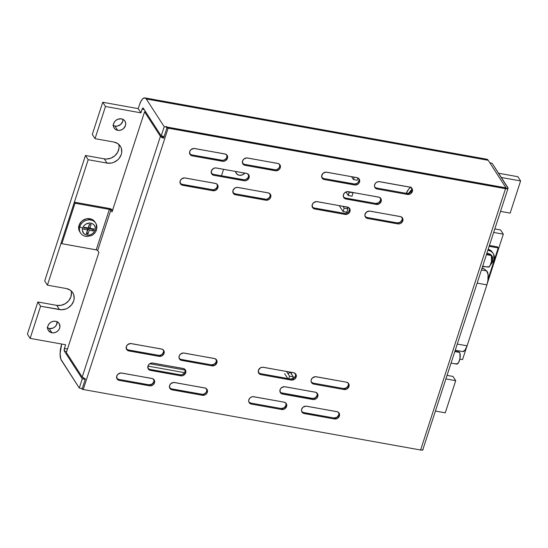 <?xml version="1.0" encoding="UTF-8"?>
<svg xmlns="http://www.w3.org/2000/svg" width="548" height="548" viewBox="0 0 548 548"><rect width="100%" height="100%" fill="white"/><g stroke="black" fill="none" stroke-linecap="round" stroke-linejoin="round"><path stroke-width="0.82" d="M113.395 125.588A6.405 5.583 147.1 0 0 114.964 126.115L117.697 130.342A6.405 5.583 -32.9 0 1 114.183 128.074A6.405 5.583 -32.9 0 1 114.772 121.512A6.405 5.583 -32.9 0 1 121.43 118.861L123.54 119.697L125.047 121.286L125.718 123.375L125.451 125.656L123.423 128.67L121.279 129.958L118.882 130.438L116.58 130.027L114.738 128.787L113.628 126.91L113.422 124.684L114.148 122.444L115.703 120.533L117.841 119.238L121.43 118.861A6.405 5.583 -32.9 0 1 124.944 121.122A6.405 5.583 -32.9 0 1 124.355 127.691A6.405 5.583 -32.9 0 1 117.697 130.342L114.964 126.115L117.361 126.081L120.69 124.437L122.718 121.43L122.985 119.149M47.614 328.033A6.405 5.583 147.1 0 0 49.19 328.553L51.916 332.78A6.405 5.583 -32.9 0 1 48.402 330.519A6.405 5.583 -32.9 0 1 48.991 323.95A6.405 5.583 -32.9 0 1 55.649 321.299L57.759 322.142L59.266 323.724L59.924 326.957L59.198 329.197L57.643 331.108L55.506 332.403L53.101 332.876L50.806 332.465L48.299 330.355L47.635 328.266L47.895 325.985L49.06 323.868L50.943 322.231L53.259 321.334L55.649 321.299A6.405 5.583 -32.9 0 1 59.163 323.567A6.405 5.583 -32.9 0 1 58.574 330.129A6.405 5.583 -32.9 0 1 51.916 332.78L49.19 328.553L52.772 328.177L54.91 326.882L56.465 324.971L57.204 321.594M503.304 234.167L500.577 229.934L503.304 234.167L493.714 232.441L503.304 234.167L487.384 283.165L503.304 234.167M462.546 359.604L466.526 347.357L462.546 359.604L459.827 359.118L462.546 359.604M520.6 180.943L517.867 176.709L520.6 180.943L501.297 177.477L520.6 180.943L510.147 213.11L520.6 180.943M71.069 290.776A11.748 10.234 147.1 0 1 67.979 301.585A11.748 10.234 147.1 0 1 56.725 305.366L37.853 301.982L40.586 306.209L59.451 309.593L56.725 305.366L59.451 309.593A11.748 10.234 -32.9 0 0 71.658 304.729A11.748 10.234 -32.9 0 0 72.74 292.694A11.748 10.234 -32.9 0 0 66.294 288.543L47.423 285.159L44.696 280.925L85.454 155.488L104.319 158.872L107.052 163.099A11.748 10.234 -32.9 0 0 119.259 158.235A11.748 10.234 -32.9 0 0 120.341 146.2A11.748 10.234 -32.9 0 0 113.895 142.048L95.023 138.665L92.29 134.431L95.023 138.665L105.476 106.49L102.743 102.264L92.29 134.431L102.743 102.264L138.219 108.627L140.952 112.854L142.144 109.175A2.055 0.733 100.2 0 1 143.055 107.997A2.055 0.733 100.2 0 1 143.288 108.182L142.727 108.12L142.144 109.175L144.165 109.538L142.144 109.175L140.952 112.854L105.476 106.49L95.023 138.665L113.895 142.048L117.765 143.59L120.526 146.501L121.348 148.337L121.725 152.419L121.266 154.509L119.135 158.393L117.546 160.03L113.628 162.4L111.443 163.037L107.052 163.099L88.18 159.715L74.384 202.191L88.18 159.715L85.454 155.488L44.696 280.925L47.423 285.159L61.218 242.702L47.423 285.159L66.294 288.543L70.165 290.084L72.925 292.995L73.747 294.831L74.124 298.913L73.665 301.003L71.535 304.887L68.089 307.88L66.027 308.894L61.623 309.771L40.586 306.209L37.853 301.982L27.4 334.15L30.133 338.383L40.586 306.209L30.133 338.383L65.602 344.74L64.411 348.425L67.514 348.98L64.411 348.425L64.356 351.11L82.275 378.846L79.289 388.046L61.369 360.31A12.323 4.418 100.2 0 1 61.677 344.192L60.102 353.487L60.801 359.111L79.289 388.046L81.549 388.45L79.289 388.046L82.275 378.846L85.235 379.374L82.275 378.846L64.356 351.11A2.055 0.733 100.2 0 1 64.411 348.425L65.602 344.74L30.133 338.383L27.4 334.15L37.853 301.982L56.725 305.366L61.116 305.305L65.356 303.654L68.808 300.653L70.939 296.776L71.425 292.598M184.642 372.681L147.946 366.098L184.642 372.681M66.685 351.528L64.356 351.11L66.685 351.528M149.775 363.735L185.176 370.078L149.775 363.735M500.55 211.391L510.147 213.11L500.55 211.391M435.66 411.11L445.257 412.829L455.71 380.661L446.113 378.935L455.71 380.661L452.977 376.428L455.71 380.661L445.257 412.829L435.66 411.11M161.208 135.918L143.288 108.182L161.208 135.918L164.167 136.445L161.208 135.918L164.201 126.711L506.112 188.033L164.201 126.711L161.208 135.918M146.282 98.976L164.201 126.711L146.282 98.976L488.193 160.297L146.282 98.976A12.323 4.418 100.2 0 0 144.871 97.893A12.323 4.418 100.2 0 0 139.418 104.949L141.035 101.106L142.912 98.626L144.754 97.88L146.282 98.976M485.768 159.338L487.48 159.516L488.193 160.297L506.112 188.033L488.193 160.297A12.323 4.418 -79.8 0 0 486.782 159.208L144.871 97.893M447.264 375.407L452.977 376.428L447.264 375.407M118.669 144.282A11.748 10.234 147.1 0 1 115.573 155.091A11.748 10.234 147.1 0 1 104.319 158.872L85.454 155.488L88.18 159.715L107.052 163.099L104.319 158.872L106.49 159.05L110.895 158.173L114.813 155.803L117.662 152.296L118.991 148.193L119.019 146.104M138.219 108.627L139.418 104.949L138.219 108.627L140.952 112.854L105.476 106.49L102.743 102.264L138.219 108.627M498.564 173.25L517.867 176.709L498.564 173.25M494.858 228.913L500.577 229.934L494.858 228.913M112.854 125.273L114.964 126.115A6.405 5.583 147.1 0 0 122.999 119.382M47.073 327.711L49.19 328.553A6.405 5.583 147.1 0 0 57.225 321.827M313.223 398.54L280.994 392.765L313.223 398.54M291.399 374.373L291.296 373.257L290.372 372.633L289.159 372.873L288.378 373.832A1.644 1.432 -32.9 0 1 291.399 374.373M482.754 266.17L488.193 267.15A6.199 2.219 -79.8 0 0 491.241 262.547A6.199 2.219 -79.8 0 0 491.097 255.484L486.494 254.662L491.097 255.484A6.199 2.219 -79.8 0 0 490.385 254.943L486.624 254.265M451.251 363.125L456.696 364.098A6.199 2.219 -79.8 0 0 459.738 359.495A6.199 2.219 -79.8 0 0 459.594 352.439L454.991 351.611L459.594 352.439A6.199 2.219 -79.8 0 0 458.882 351.891L455.121 351.22M455.429 350.275L462.649 351.569A10.049 3.603 -79.8 0 0 467.095 345.815L457.436 344.082L467.095 345.815L465.019 350.117L462.738 351.583M483.411 268.499L482.014 268.445L484.007 268.801A10.35 3.706 -79.8 0 0 483.35 268.486L482.076 268.26M484.007 268.801L486.638 270.904L481.514 269.986L486.638 270.904L488.076 274.473L487.905 280.597L486.898 284.857A10.22 3.665 -79.8 0 0 486.638 270.904L484.007 268.801M477.246 283.124L486.898 284.857L467.095 345.815L486.898 284.857L477.246 283.124M458.375 351.953L459.238 352.049L459.882 353.042L460.005 358.228L458.621 362.481L456.751 364.112M456.34 363.947L455.984 363.557M489.878 255.005L490.741 255.094L491.385 256.094L491.508 261.28L490.124 265.533L488.254 267.157M487.843 266.992L487.48 266.602M408.835 193.259A15.865 13.83 -32.9 0 1 411.89 189.492M374.661 187.019L376.551 188.019L406.746 193.43L409.76 192.834L411.712 190.43L412.37 191.444A4.11 3.583 -32.9 0 1 407.397 194.444L377.209 189.033A4.11 3.583 -32.9 0 1 374.955 187.58A4.11 3.583 -32.9 0 1 375.332 183.375A4.11 3.583 -32.9 0 1 379.6 181.669L409.794 187.087A4.11 3.583 -32.9 0 1 412.048 188.539A4.11 3.583 -32.9 0 1 412.37 191.444L410.418 193.848L407.397 194.444L377.209 189.033L375.312 188.039L374.599 186.834L374.469 185.409L375.373 183.32L376.579 182.272L378.839 181.607L410.507 187.286A16.426 14.316 147.1 0 0 406.205 193.334A16.426 14.316 -32.9 0 1 410.514 187.293L412.397 189.286L412.37 191.444L411.712 190.43A4.11 3.583 147.1 0 0 411.664 188.06M410.918 186.909L408.692 189.204L406.184 193.334A16.426 14.316 147.1 0 1 410.5 187.286M289.563 376.188L286.488 371.421L289.563 376.188L288.741 378.716L289.563 376.188L293.303 376.86L292.659 378.853L293.303 376.86L289.563 376.188M284.638 373.647L287.803 378.552L284.638 373.647M291.468 374.017L293.303 376.86L291.468 374.017M244.853 173.086A5.501 4.795 -32.9 0 1 236.215 173.291A5.501 4.795 -32.9 0 1 235.558 171.421M351.556 176.641L353.446 179.573L354.248 177.127L353.446 179.573L357.186 180.244L357.94 177.936L357.186 180.244L353.446 179.573L351.556 176.641M344.171 208.137L342.959 206.26L344.171 208.137L343.069 211.521L344.171 208.137L347.905 208.809L346.809 212.192L347.905 208.809L344.171 208.137M339.239 205.596L343.069 211.521L346.809 212.192L343.069 211.521L339.239 205.596M346.692 206.932L347.905 208.809L346.692 206.932M221.481 175.792L223.598 169.277L221.481 175.792M235.64 194.013L233.386 193.122A6.734 5.87 -32.9 0 1 235.414 193.869M235.551 171.353L236.695 173.901L239.236 175.237L242.312 174.908L244.894 173.031M345.946 191.964L348.261 195.547L351.994 196.218L353.097 192.834L349.117 191.786L348.261 195.547L349.357 192.163L353.097 192.834L351.994 196.218L348.261 195.547L345.946 191.964M180.169 183.306L182.066 184.299L212.254 189.718L212.912 190.731L182.724 185.313A4.11 3.583 -32.9 0 1 180.47 183.861A4.11 3.583 -32.9 0 1 180.847 179.655A4.11 3.583 -32.9 0 1 185.114 177.956L216.015 183.573L217.625 184.923L217.885 187.724L215.933 190.129L212.912 190.731L182.011 185.114L180.402 183.758L180.141 180.956L181.443 179.025L184.354 177.894L215.302 183.368A4.11 3.583 -32.9 0 1 217.556 184.82A4.11 3.583 -32.9 0 1 217.885 187.724L217.227 186.71A4.11 3.583 147.1 0 0 217.179 184.347M153.872 379.634L153.844 381.792A4.11 3.583 147.1 0 1 148.871 384.792L151.892 384.196L153.844 381.792L154.495 382.805A4.11 3.583 -32.9 0 1 149.529 385.813L148.871 384.792L118.683 379.38L119.334 380.394L118.683 379.38A4.11 3.583 147.1 0 1 116.806 378.401L118.683 379.38L148.871 384.792L149.529 385.813L119.334 380.394A4.11 3.583 -32.9 0 1 117.08 378.942A4.11 3.583 -32.9 0 1 117.464 374.736A4.11 3.583 -32.9 0 1 121.731 373.03L152.632 378.647L154.529 380.648L154.495 382.805L153.2 384.737L150.289 385.874L119.334 380.394L117.019 378.839L116.758 376.038L118.06 374.106L120.971 372.976L151.919 378.449A4.11 3.583 -32.9 0 1 154.173 379.901A4.11 3.583 -32.9 0 1 154.495 382.805L153.844 381.792A4.11 3.583 147.1 0 0 153.796 379.422M312.257 206.993L314.155 207.987L314.805 209A4.11 3.583 -32.9 0 1 312.552 207.548A4.11 3.583 -32.9 0 1 312.929 203.342A4.11 3.583 -32.9 0 1 317.196 201.643L348.103 207.26L349.994 209.254L349.665 212.117L347.295 214.172L345 214.419L314.093 208.802L312.49 207.445L312.23 204.644L313.531 202.712L316.443 201.582L347.391 207.055A4.11 3.583 -32.9 0 1 349.645 208.507A4.11 3.583 -32.9 0 1 349.966 211.412L349.309 210.398A4.11 3.583 147.1 0 0 349.268 208.035M189.738 153.858L191.636 154.858L221.824 160.269L222.481 161.283L192.286 155.872A4.11 3.583 -32.9 0 1 190.04 154.42A4.11 3.583 -32.9 0 1 190.416 150.207A4.11 3.583 -32.9 0 1 194.684 148.508L225.584 154.125L227.482 156.118L227.447 158.283L225.502 160.687L223.242 161.345L192.286 155.872L189.971 154.31L189.711 151.515L191.012 149.583L193.924 148.446L224.872 153.919A4.11 3.583 -32.9 0 1 227.125 155.372A4.11 3.583 -32.9 0 1 227.447 158.283L226.797 157.262A4.11 3.583 147.1 0 0 226.749 154.899M126.355 348.939L128.246 349.932L158.441 355.351L159.098 356.364L128.903 350.946A4.11 3.583 -32.9 0 1 126.65 349.494A4.11 3.583 -32.9 0 1 127.026 345.288A4.11 3.583 -32.9 0 1 131.294 343.589L162.201 349.206L163.804 350.556L164.064 353.357L162.112 355.762L159.098 356.364L128.191 350.747L126.588 349.391L126.328 346.589L127.629 344.658L130.54 343.528L161.489 349.001A4.11 3.583 -32.9 0 1 163.742 350.453A4.11 3.583 -32.9 0 1 164.064 353.357L163.407 352.343A4.11 3.583 147.1 0 0 163.366 349.98M321.827 177.545L323.717 178.545L324.375 179.559A4.11 3.583 -32.9 0 1 322.121 178.107A4.11 3.583 -32.9 0 1 322.498 173.894A4.11 3.583 -32.9 0 1 326.766 172.195L357.673 177.812L359.563 179.806L359.536 181.97L358.234 183.902L355.323 185.032L324.375 179.559L322.477 178.559L321.635 175.929L323.094 173.271L326.005 172.134L356.96 177.614A4.11 3.583 -32.9 0 1 359.214 179.059A4.11 3.583 -32.9 0 1 359.536 181.97L358.878 180.956A4.11 3.583 147.1 0 0 358.83 178.586M242.572 163.331L244.47 164.332L245.12 165.345A4.11 3.583 -32.9 0 1 242.867 163.893A4.11 3.583 -32.9 0 1 243.25 159.687A4.11 3.583 -32.9 0 1 247.518 157.982L278.418 163.599L280.028 164.955L280.281 167.757L278.987 169.688L276.076 170.818L245.12 165.345L242.805 163.79L242.545 160.989L243.846 159.057L246.758 157.92L277.706 163.4A4.11 3.583 -32.9 0 1 279.959 164.852A4.11 3.583 -32.9 0 1 280.281 167.757L279.631 166.743A4.11 3.583 147.1 0 0 279.583 164.373M216.275 359.659L216.241 361.817A4.11 3.583 147.1 0 1 211.275 364.824L214.295 364.221L216.241 361.817L216.898 362.838A4.11 3.583 -32.9 0 1 211.932 365.838L211.275 364.824L181.08 359.413L211.275 364.824L211.932 365.838L181.737 360.426L181.08 359.413A4.11 3.583 147.1 0 1 179.21 358.433L181.08 359.413L181.737 360.426A4.11 3.583 -32.9 0 1 179.484 358.974A4.11 3.583 -32.9 0 1 179.86 354.762A4.11 3.583 -32.9 0 1 184.128 353.063L215.035 358.68L216.926 360.673L216.898 362.838L214.946 365.242L211.932 365.838L181.025 360.221L179.134 358.228L179.162 356.07L180.463 354.138L183.375 353.001L214.323 358.474A4.11 3.583 -32.9 0 1 216.576 359.926A4.11 3.583 -32.9 0 1 216.898 362.838L216.241 361.817A4.11 3.583 147.1 0 0 216.2 359.454M233.003 192.78L234.9 193.773L235.558 194.793A4.11 3.583 -32.9 0 1 233.304 193.341A4.11 3.583 -32.9 0 1 233.681 189.129A4.11 3.583 -32.9 0 1 237.948 187.43L268.849 193.047L270.746 195.04L270.719 197.198L269.417 199.13L266.506 200.267L235.558 194.793L233.236 193.232L232.975 190.43L234.928 188.026L237.188 187.368L268.136 192.841A4.11 3.583 -32.9 0 1 270.39 194.293A4.11 3.583 -32.9 0 1 270.719 197.198L270.061 196.184A4.11 3.583 147.1 0 0 270.013 193.821M169.62 387.861L171.517 388.854L172.168 389.868A4.11 3.583 -32.9 0 1 169.914 388.416A4.11 3.583 -32.9 0 1 170.298 384.21A4.11 3.583 -32.9 0 1 174.565 382.511L205.466 388.128L207.363 390.121L207.028 392.985L205.384 394.683L202.363 395.286L171.456 389.669L169.853 388.313L169.592 385.511L170.894 383.579L173.805 382.449L204.753 387.922A4.11 3.583 -32.9 0 1 207.007 389.375A4.11 3.583 -32.9 0 1 207.329 392.279L206.678 391.265A4.11 3.583 147.1 0 0 206.63 388.902M365.091 216.467L366.989 217.467L397.177 222.878L400.198 222.276L402.143 219.871L402.801 220.892A4.11 3.583 -32.9 0 1 397.834 223.892L367.64 218.481A4.11 3.583 -32.9 0 1 365.386 217.029A4.11 3.583 -32.9 0 1 365.763 212.816A4.11 3.583 -32.9 0 1 370.03 211.117L400.937 216.734L402.828 218.727L402.801 220.892L400.848 223.296L398.588 223.954L367.64 218.481L365.324 216.919L364.9 214.85L366.365 212.192L369.277 211.055L400.225 216.529A4.11 3.583 -32.9 0 1 402.479 217.981A4.11 3.583 -32.9 0 1 402.801 220.892L402.143 219.871A4.11 3.583 147.1 0 0 402.102 217.508M211.37 173.319L213.268 174.312L213.926 175.333A4.11 3.583 -32.9 0 1 211.672 173.88A4.11 3.583 -32.9 0 1 212.049 169.668A4.11 3.583 -32.9 0 1 216.316 167.969L247.216 173.586L249.114 175.579L249.087 177.744L247.134 180.148L244.874 180.806L213.926 175.333L211.603 173.771L211.343 170.969L213.295 168.565L215.556 167.907L246.504 173.38A4.11 3.583 -32.9 0 1 248.758 174.833A4.11 3.583 -32.9 0 1 249.087 177.744L248.429 176.723A4.11 3.583 147.1 0 0 248.381 174.36M147.987 368.4L149.885 369.393L150.536 370.407A4.11 3.583 -32.9 0 1 148.282 368.955A4.11 3.583 -32.9 0 1 148.659 364.749A4.11 3.583 -32.9 0 1 152.926 363.05L183.833 368.667L185.724 370.66L185.395 373.524L183.025 375.579L180.73 375.825L149.823 370.208L148.22 368.852L147.96 366.05L149.262 364.119L152.173 362.988L183.121 368.462A4.11 3.583 -32.9 0 1 185.375 369.914A4.11 3.583 -32.9 0 1 185.697 372.818L185.046 371.804A4.11 3.583 147.1 0 0 184.998 369.441M343.459 197.006L345.35 198.006L375.544 203.418L378.558 202.815L380.511 200.41L381.168 201.431A4.11 3.583 -32.9 0 1 376.202 204.431L346.007 199.02A4.11 3.583 -32.9 0 1 343.754 197.568A4.11 3.583 -32.9 0 1 344.13 193.355A4.11 3.583 -32.9 0 1 348.398 191.656L379.305 197.273L381.196 199.267L381.168 201.431L379.216 203.835L376.202 204.431L345.295 198.814L343.404 196.821L343.432 194.663L344.733 192.732L347.638 191.595L378.593 197.068A4.11 3.583 -32.9 0 1 380.846 198.52A4.11 3.583 -32.9 0 1 381.168 201.431L380.511 200.41A4.11 3.583 147.1 0 0 380.47 198.047M280.069 392.087L281.967 393.08L312.155 398.499L315.175 397.896L317.128 395.492L317.785 396.505A4.11 3.583 -32.9 0 1 312.812 399.513L282.624 394.101A4.11 3.583 -32.9 0 1 280.371 392.649A4.11 3.583 -32.9 0 1 280.747 388.436A4.11 3.583 -32.9 0 1 285.015 386.737L315.915 392.354L317.813 394.348L317.785 396.505L316.484 398.437L313.572 399.574L282.624 394.101L280.302 392.539L280.042 389.738L281.343 387.806L284.254 386.676L315.203 392.149A4.11 3.583 -32.9 0 1 317.456 393.601A4.11 3.583 -32.9 0 1 317.785 396.505L317.128 395.492A4.11 3.583 147.1 0 0 317.08 393.128M248.874 402.074L250.765 403.068L280.96 408.486L283.974 407.883L285.926 405.479A4.11 3.583 147.1 0 0 285.878 403.116L286.755 405.034L286.583 406.493L285.926 405.479L285.953 403.321M248.888 402.095A4.11 3.583 147.1 0 0 250.765 403.068L251.422 404.082A4.11 3.583 -32.9 0 1 249.169 402.629A4.11 3.583 -32.9 0 1 249.546 398.423A4.11 3.583 -32.9 0 1 253.813 396.725L284.008 402.136A4.11 3.583 -32.9 0 1 286.255 403.588A4.11 3.583 -32.9 0 1 286.583 406.493L284.631 408.897L281.61 409.5L251.422 404.082L250.066 403.547L248.813 401.883L248.682 400.458L249.587 398.369L250.792 397.321L253.053 396.663L284.008 402.136L285.898 403.129M295.523 373.873L295.495 376.031A4.11 3.583 147.1 0 1 290.522 379.038L291.18 380.052L290.522 379.038L260.334 373.62L290.522 379.038L293.543 378.435L295.495 376.031L296.153 377.045A4.11 3.583 -32.9 0 1 291.18 380.052L260.992 374.64L260.334 373.62A4.11 3.583 147.1 0 1 258.457 372.647L260.334 373.62L260.992 374.64A4.11 3.583 -32.9 0 1 258.738 373.188A4.11 3.583 -32.9 0 1 259.115 368.975A4.11 3.583 -32.9 0 1 263.382 367.276L294.283 372.893L296.18 374.887L296.153 377.045L294.851 378.976L291.94 380.113L260.992 374.64L258.67 373.078L258.409 370.277L260.362 367.872L262.622 367.215L293.57 372.688A4.11 3.583 -32.9 0 1 295.824 374.14A4.11 3.583 -32.9 0 1 296.153 377.045L295.495 376.031A4.11 3.583 147.1 0 0 295.447 373.668M311.271 382.1L313.168 383.1L343.356 388.511L346.377 387.916L348.329 385.511A4.11 3.583 147.1 0 0 348.281 383.141L349.151 385.066L348.987 386.525L348.329 385.511L348.357 383.347M311.291 382.12A4.11 3.583 147.1 0 0 313.168 383.1L313.826 384.114L313.168 383.1L343.356 388.511L344.014 389.525L343.356 388.511A4.11 3.583 147.1 0 0 348.329 385.511L348.987 386.525A4.11 3.583 -32.9 0 1 344.014 389.525L313.826 384.114A4.11 3.583 -32.9 0 1 311.572 382.662A4.11 3.583 -32.9 0 1 311.949 378.449A4.11 3.583 -32.9 0 1 316.217 376.75L346.405 382.168A4.11 3.583 -32.9 0 1 348.658 383.621A4.11 3.583 -32.9 0 1 348.987 386.525L347.035 388.929L344.014 389.525L313.826 384.114L311.928 383.114L311.072 381.216L311.243 379.757L312.545 377.825L315.456 376.688L346.405 382.168L348.302 383.162M301.708 411.548L303.599 412.541L333.794 417.96L336.808 417.357L338.76 414.952L339.418 415.966A4.11 3.583 -32.9 0 1 334.444 418.973L304.256 413.555A4.11 3.583 -32.9 0 1 302.003 412.103A4.11 3.583 -32.9 0 1 302.38 407.897A4.11 3.583 -32.9 0 1 306.647 406.198L337.554 411.815L339.157 413.165L339.418 415.966L337.465 418.371L334.444 418.973L303.544 413.356L301.647 411.363L301.681 409.198L302.976 407.267L305.887 406.137L336.835 411.61A4.11 3.583 -32.9 0 1 339.089 413.062A4.11 3.583 -32.9 0 1 339.418 415.966L338.76 414.952A4.11 3.583 147.1 0 0 338.712 412.589M508.058 188.293L422.727 449.99L420.611 450.004L83.228 389.498A3.699 1.24 18 0 1 82.042 389.21L81.549 388.45L82.042 389.21L85.392 378.908L82.2 377.065L66.356 352.542L98.887 252.423L97.681 250.566L96.681 249.97L61.856 243.689L61.205 242.675L74.357 202.185L75.014 203.205L109.84 209.48L110.84 210.076L112.039 211.939L144.569 111.819L145.782 112.039L144.569 111.819L160.413 136.342L82.2 377.065L160.413 136.342L163.605 138.185L162.681 136.747L162.852 136.212L162.681 136.747L162.263 136.103L163.605 138.185L166.955 127.876L166.03 126.444L167.489 127.15L504.872 187.656L167.489 127.15A1.233 0.411 -162 0 1 166.03 126.444L166.955 127.876A3.699 1.24 18 0 0 168.14 128.17L83.228 389.498L168.14 128.17L505.523 188.676L420.611 450.004L505.523 188.676L508.058 188.3L492.097 163.236L507.941 187.759A3.699 1.24 -162 0 1 508.058 188.293A3.699 1.24 -162 0 1 505.523 188.676L168.14 128.17A3.699 1.24 -162 0 1 166.955 127.876L163.605 138.185A3.699 1.24 -162 0 1 160.413 136.342L144.569 111.819L112.039 211.939L110.84 210.076L97.681 250.566A1.233 0.411 18 0 0 96.222 249.854L109.381 209.363L75.014 203.205L74.357 202.185L61.205 242.675L61.856 243.689L75.014 203.205L61.856 243.689L96.222 249.854L109.381 209.363A1.233 0.411 -162 0 1 110.84 210.076L97.681 250.566L98.887 252.423L66.356 352.542L82.2 377.065A3.699 1.24 18 0 0 85.392 378.908L82.042 389.21A3.699 1.24 18 0 0 83.228 389.498L420.611 450.004A3.699 1.24 18 0 0 423.145 449.627L423.029 449.093M112.847 210.172L108.723 208.35L74.357 202.185L108.723 208.35A3.699 1.24 -162 0 1 112.669 210.007M84.145 378.442L83.919 379.141L84.145 378.442M312.278 207.014A4.11 3.583 147.1 0 0 314.155 207.987L345.103 213.467L347.364 212.802L348.569 211.754L349.473 209.665L349.343 208.24M321.84 177.566A4.11 3.583 147.1 0 0 323.717 178.545L354.672 184.018L356.926 183.361L358.132 182.313L359.043 180.224L358.906 178.792M374.674 187.039A4.11 3.583 147.1 0 0 376.551 188.019L377.209 189.033L376.551 188.019L406.746 193.43L407.397 194.444L406.746 193.43A4.11 3.583 147.1 0 0 411.712 190.43L411.74 188.272M365.112 216.487A4.11 3.583 147.1 0 0 366.989 217.467L367.64 218.481L366.989 217.467L397.177 222.878L397.834 223.892L397.177 222.878A4.11 3.583 147.1 0 0 402.143 219.871L402.177 217.714M343.473 197.027A4.11 3.583 147.1 0 0 345.35 198.006L346.007 199.02L345.35 198.006L375.544 203.418L376.202 204.431L375.544 203.418A4.11 3.583 147.1 0 0 380.511 200.41L380.538 198.253M280.09 392.108A4.11 3.583 147.1 0 0 281.967 393.08L282.624 394.101L281.967 393.08L312.155 398.499L312.812 399.513L312.155 398.499A4.11 3.583 147.1 0 0 317.128 395.492L317.155 393.334M301.722 411.569A4.11 3.583 147.1 0 0 303.599 412.541L304.256 413.555L303.599 412.541L333.794 417.96L334.444 418.973L333.794 417.96A4.11 3.583 147.1 0 0 338.76 414.952L338.787 412.795M148.008 368.42A4.11 3.583 147.1 0 0 149.885 369.393L180.833 374.873L182.374 374.565L184.299 373.161L185.046 371.804L185.073 369.647M211.391 173.339A4.11 3.583 147.1 0 0 213.268 174.312L244.216 179.792L245.757 179.484L247.682 178.079L248.429 176.723L248.456 174.565M169.64 387.881A4.11 3.583 147.1 0 0 171.517 388.854L202.465 394.334L204.007 394.026L205.932 392.621L206.678 391.265L206.706 389.107M233.023 192.8A4.11 3.583 147.1 0 0 234.9 193.773L265.849 199.253L267.39 198.945L269.315 197.54L270.061 196.184L270.089 194.026M242.593 163.352A4.11 3.583 147.1 0 0 244.47 164.332L275.418 169.805L276.959 169.503L278.884 168.099L279.631 166.743L279.658 164.578M126.376 348.96A4.11 3.583 147.1 0 0 128.246 349.932L128.903 350.946L128.246 349.932L159.201 355.412L161.461 354.748L162.667 353.7L163.571 351.611L163.441 350.186M189.759 153.878A4.11 3.583 147.1 0 0 191.636 154.858L192.286 155.872L191.636 154.858L222.584 160.331L224.125 160.023L226.05 158.625L226.797 157.262L226.824 155.105M180.189 183.327A4.11 3.583 147.1 0 0 182.066 184.299L182.724 185.313L182.066 184.299L213.014 189.779L214.556 189.471L216.481 188.067L217.227 186.71L217.255 184.553M505.674 187.354A1.233 0.411 -162 0 1 505.715 187.532A1.233 0.411 -162 0 1 504.872 187.656L505.674 187.354L489.83 162.831L505.674 187.354M489.48 245.477L497.563 246.922L498.221 247.936L488.09 279.11L498.221 247.936L489.2 246.319L498.221 247.936L497.563 246.922L489.48 245.477M492.097 163.236L489.83 162.831L492.097 163.236M285.926 405.479L286.583 406.493A4.11 3.583 -32.9 0 1 281.61 409.5L280.96 408.486A4.11 3.583 147.1 0 0 285.926 405.479M280.96 408.486L281.61 409.5L251.422 404.082L250.765 403.068L280.96 408.486M180.073 374.811L180.73 375.825L150.536 370.407L149.885 369.393L180.073 374.811A4.11 3.583 147.1 0 0 185.046 371.804L185.697 372.818A4.11 3.583 -32.9 0 1 180.73 375.825L180.073 374.811M243.456 179.73L244.113 180.744L213.926 175.333L213.268 174.312L243.456 179.73A4.11 3.583 147.1 0 0 248.429 176.723L249.087 177.744A4.11 3.583 -32.9 0 1 244.113 180.744L243.456 179.73M201.705 394.272L202.363 395.286L172.168 389.868L171.517 388.854L201.705 394.272A4.11 3.583 147.1 0 0 206.678 391.265L207.329 392.279A4.11 3.583 -32.9 0 1 202.363 395.286L201.705 394.272M265.088 199.191L265.746 200.205L235.558 194.793L234.9 193.773L265.088 199.191A4.11 3.583 147.1 0 0 270.061 196.184L270.719 197.198A4.11 3.583 -32.9 0 1 265.746 200.205L265.088 199.191M274.658 169.743L275.315 170.757L245.12 165.345L244.47 164.332L274.658 169.743A4.11 3.583 147.1 0 0 279.631 166.743L280.281 167.757A4.11 3.583 -32.9 0 1 275.315 170.757L274.658 169.743M358.878 180.956L359.536 181.97A4.11 3.583 -32.9 0 1 354.563 184.971L353.912 183.957A4.11 3.583 147.1 0 0 358.878 180.956M353.912 183.957L354.563 184.971L324.375 179.559L323.717 178.545L353.912 183.957M163.407 352.343L164.064 353.357A4.11 3.583 -32.9 0 1 159.098 356.364L158.441 355.351A4.11 3.583 147.1 0 0 163.407 352.343M226.797 157.262L227.447 158.283A4.11 3.583 -32.9 0 1 222.481 161.283L221.824 160.269A4.11 3.583 147.1 0 0 226.797 157.262M349.309 210.398L349.966 211.412A4.11 3.583 -32.9 0 1 345 214.419L344.343 213.405A4.11 3.583 147.1 0 0 349.309 210.398M344.343 213.405L345 214.419L314.805 209L314.155 207.987L344.343 213.405M217.227 186.71L217.885 187.724A4.11 3.583 -32.9 0 1 212.912 190.731L212.254 189.718A4.11 3.583 147.1 0 0 217.227 186.71M492.46 260.622L492.741 258.245L491.351 255.142L489.419 253.847L486.898 253.416A6.699 5.843 -32.9 0 1 492.46 260.622A2.658 0.891 18 0 0 493.995 260.314A2.658 0.891 -162 0 1 492.46 260.622L491.124 262.992M493.152 253.471A9.035 7.878 147.1 0 0 487.891 250.347A9.035 7.878 -32.9 0 1 493.241 253.608A9.035 7.878 -32.9 0 1 493.954 259.999M493.241 253.608L492.405 252.32A9.035 7.878 147.1 0 0 488.234 249.306L490.426 250.313L492.549 252.546M82.659 228.03A6.699 5.843 -32.9 0 1 90.769 223.132A6.699 5.843 -32.9 0 1 94.975 230.242A2.658 0.891 18 0 0 96.503 229.934A2.658 0.891 -162 0 1 94.975 230.242A6.699 5.843 -32.9 0 1 86.865 235.14A6.699 5.843 -32.9 0 1 82.659 228.03A2.658 0.891 -162 0 1 79.857 226.632A2.658 0.891 18 0 0 82.659 228.03L83.871 225.817L85.837 224.105L89.529 223.029L91.927 223.461L93.859 224.755L95.016 226.714L95.236 229.043L94.475 231.393L92.852 233.393L90.612 234.743L88.105 235.243L85.7 234.811L83.769 233.517L82.378 230.413L82.659 228.03M95.66 223.084A9.035 7.878 147.1 0 0 87.173 220.125A9.035 7.878 147.1 0 0 79.857 226.632A9.035 7.878 -32.9 0 1 87.262 220.104A9.035 7.878 -32.9 0 1 95.749 223.221A9.035 7.878 -32.9 0 1 96.462 229.612M95.749 223.221L94.92 221.933A9.035 7.878 147.1 0 0 86.433 218.816A9.035 7.878 147.1 0 0 79.028 225.344L79.857 226.632L79.028 225.344L78.652 228.557L79.755 231.756M95.057 222.159L94.126 220.926L91.53 219.186L86.584 218.782L81.885 221.097L79.028 225.344A9.035 7.878 147.1 0 0 79.741 231.736L80.57 233.023A9.035 7.878 -32.9 0 1 79.857 226.632A9.035 7.878 147.1 0 0 81.789 234.448M93.338 230.996L93.989 228.989L89.906 228.256L91.112 224.536L89.399 224.228L88.187 227.947L84.303 227.249L83.652 229.263L87.536 229.954L86.31 233.736L88.023 234.044L89.249 230.263L93.338 230.996L92.283 229.338L92.482 228.715L92.283 229.338L93.338 230.996L89.249 230.263L88.023 234.044L86.968 232.386L88.194 228.605L89.249 230.263L88.194 228.605L92.283 229.338L88.194 228.605L86.968 232.386L88.023 234.044L86.31 233.736L87.536 229.954L87.009 228.393L87.536 229.954L83.652 229.263L84.303 227.249L88.187 227.947L89.399 224.228L91.112 224.536L89.906 228.256L88.68 227.112L89.605 224.262L88.68 227.112L89.906 228.256L93.989 228.989L93.338 230.996M84.104 227.872L87.009 228.393L84.104 227.872M490.309 265.177L493.995 260.307L493.693 254.43M486.247 266.801L482.603 266.623M81.138 233.777C82.707 235.53 84.728 236.448 87.187 236.524L91.475 235.572C93.955 234.325 95.633 232.441 96.51 229.92L96.201 224.043"/></g></svg>
